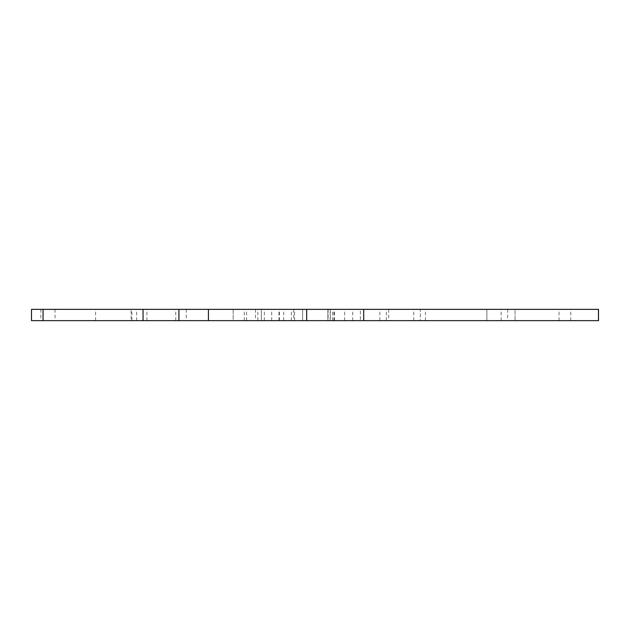 <?xml version="1.0" encoding="UTF-8"?>
<svg xmlns="http://www.w3.org/2000/svg" width="630" height="630" viewBox="0 0 630 630"><rect width="100%" height="100%" fill="white"/><g stroke="black" fill="none" stroke-linecap="round" stroke-linejoin="round"><path stroke-width="0.47" stroke-dasharray="3.15 2.36" d="M360.36 320.639L283.689 320.639L360.36 320.639L360.36 309.361L283.689 309.361L360.36 309.361M283.689 320.639L283.689 309.361M598.5 320.639L420.344 320.639L420.344 309.361L486.872 309.361L261.356 309.361L327.884 309.361L327.884 320.639L486.872 320.639L420.344 320.639L420.344 309.361L598.5 309.361M31.5 309.361L327.884 309.361L327.884 320.639L31.5 320.639M178.928 309.361L131.89 309.361L178.928 309.361M208.428 309.361L302.62 309.361L208.428 309.361M515.056 309.361L344.642 309.361L515.056 309.361L515.056 320.639L344.642 320.639L570.756 320.639L515.056 320.639L515.056 309.361M330.325 309.361L501.141 309.361L294.588 309.361L330.325 309.361L330.325 320.639L294.588 320.639L501.141 320.639L330.325 320.639M233.171 309.361L332.577 309.361L143.112 309.361L233.171 309.361L233.171 320.639L143.112 320.639L332.577 320.639L233.171 320.639L233.171 309.361M131.119 309.361L279.381 309.361L131.119 309.361L131.119 320.639L279.381 320.639L131.119 320.639M208.428 320.639L302.62 320.639L208.428 320.639M178.928 320.639L131.89 320.639L178.928 320.639M257.835 320.639L257.835 309.361M136.631 320.639L136.631 309.361M55.038 309.361L55.038 320.639M95.587 320.639L95.587 309.361M271.695 320.639L271.695 309.361M279.381 320.639L279.381 309.361M143.112 320.639L143.112 309.361M264.324 320.639L264.324 309.361M328.08 309.361L328.08 320.639M332.577 320.639L332.577 309.361M175.738 320.639L175.738 309.361M333.908 320.639L333.908 309.361M501.141 320.639L501.141 309.361M379.882 320.639L379.882 309.361M293.682 309.361L293.682 320.639M278.995 320.639L278.995 309.361M330.12 320.639L330.12 309.361M294.588 320.639L294.588 309.361M352.698 320.639L352.698 309.361M344.642 320.639L344.642 309.361M386.371 320.639L386.371 309.361M507.63 309.361L507.63 320.639M570.756 320.639L570.756 309.361M425.415 320.639L425.415 309.361M302.62 320.639L302.62 309.361L302.62 320.639M291.351 320.639L291.351 309.361M244.306 320.639L244.306 309.361M131.89 320.639L131.89 309.361M143.16 320.639L143.16 309.361M246.59 320.639L246.59 309.361M334.491 320.639L334.491 309.361M261.356 320.639L261.356 309.361L261.356 320.639M486.872 320.639L486.872 309.361L486.872 320.639M413.737 320.639L413.737 309.361M186.252 309.361L186.252 320.639M146.916 320.639L146.916 309.361M40.903 309.361L40.903 320.639M559.038 320.639L559.038 309.361M255.496 309.361L255.496 320.639M388.71 309.361L388.71 320.639"/><path stroke-width="0.94" d="M306.652 320.639L598.5 320.639L598.5 309.361L208.428 309.361L208.428 320.639L306.652 320.639L306.652 309.361M43.06 309.361L31.5 309.361L31.5 320.639L143.049 320.639L143.049 309.361L43.06 309.361L43.06 320.639M143.049 309.361L208.428 309.361M208.428 320.639L143.049 320.639M178.928 320.639L178.928 309.361M363.715 320.639L363.715 309.361M598.461 309.361L598.461 320.639"/></g></svg>
